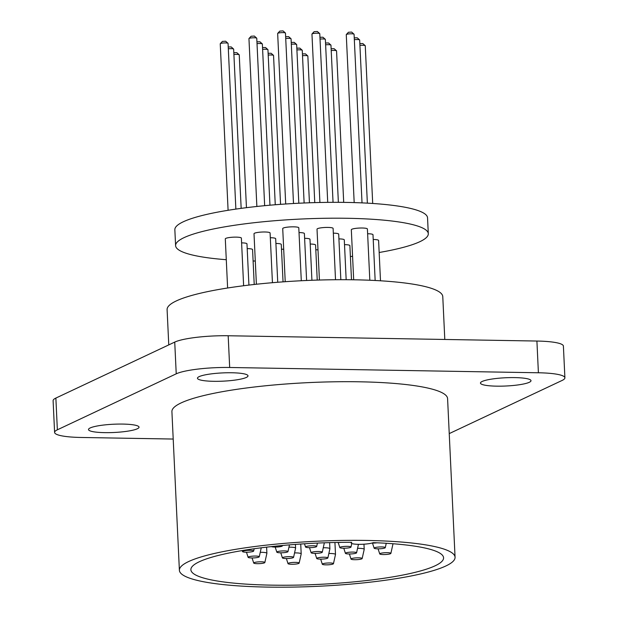<?xml version="1.0" encoding="UTF-8"?>
<svg xmlns="http://www.w3.org/2000/svg" width="618" height="618" viewBox="0 0 618 618"><rect width="100%" height="100%" fill="white"/><g stroke="black" fill="none" stroke-linecap="round" stroke-linejoin="round"><path stroke-width="0.93" d="M322.681 563.825A5.585 0.912 177.3 0 0 322.31 564.219A5.585 0.912 177.3 0 0 327.007 564.852A5.585 0.912 177.3 0 0 333.087 564.002A5.585 0.912 177.3 0 0 333.457 563.693A5.585 0.912 177.3 0 0 329.008 562.967A5.585 0.912 177.3 0 0 322.681 563.825M288.374 563.237A5.585 0.912 177.3 0 0 288.011 563.631A5.585 0.912 177.3 0 0 292.708 564.265A5.585 0.912 177.3 0 0 298.788 563.415A5.585 0.912 177.3 0 0 299.158 563.106A5.585 0.912 177.3 0 0 294.701 562.38A5.585 0.912 177.3 0 0 288.374 563.237M254.075 562.65A5.585 0.912 177.3 0 0 253.712 563.037A5.585 0.912 177.3 0 0 258.401 563.678A5.585 0.912 177.3 0 0 264.489 562.828A5.585 0.912 177.3 0 0 264.852 562.511A5.585 0.912 177.3 0 0 260.402 561.793A5.585 0.912 177.3 0 0 254.075 562.65M248.482 556.911A5.585 0.912 177.3 0 0 248.112 557.305A5.585 0.912 177.3 0 0 252.808 557.946A5.585 0.912 177.3 0 0 258.888 557.088A5.585 0.912 177.3 0 0 259.259 556.779A5.585 0.912 177.3 0 0 254.801 556.053A5.585 0.912 177.3 0 0 248.482 556.911M242.882 551.171A5.585 0.912 177.3 0 0 242.519 551.565A5.585 0.912 177.3 0 0 247.215 552.206A5.585 0.912 177.3 0 0 253.295 551.349A5.585 0.912 177.3 0 0 253.666 551.04A5.585 0.912 177.3 0 0 249.209 550.321A5.585 0.912 177.3 0 0 242.882 551.171M282.781 557.498A5.585 0.912 177.3 0 0 282.418 557.892A5.585 0.912 177.3 0 0 287.107 558.533A5.585 0.912 177.3 0 0 293.195 557.675A5.585 0.912 177.3 0 0 293.565 557.366A5.585 0.912 177.3 0 0 289.108 556.64A5.585 0.912 177.3 0 0 282.781 557.498M277.188 551.758A5.585 0.912 177.3 0 0 276.825 552.152A5.585 0.912 177.3 0 0 281.514 552.793A5.585 0.912 177.3 0 0 287.602 551.944A5.585 0.912 177.3 0 0 287.965 551.627A5.585 0.912 177.3 0 0 283.515 550.908A5.585 0.912 177.3 0 0 277.188 551.758M317.08 558.085A5.585 0.912 177.3 0 0 316.717 558.479A5.585 0.912 177.3 0 0 321.414 559.12A5.585 0.912 177.3 0 0 327.494 558.263A5.585 0.912 177.3 0 0 327.864 557.954A5.585 0.912 177.3 0 0 323.407 557.227A5.585 0.912 177.3 0 0 317.08 558.085M351.387 558.672A5.585 0.912 177.3 0 0 351.024 559.066A5.585 0.912 177.3 0 0 355.713 559.707A5.585 0.912 177.3 0 0 361.8 558.85A5.585 0.912 177.3 0 0 362.163 558.541A5.585 0.912 177.3 0 0 357.714 557.815A5.585 0.912 177.3 0 0 351.387 558.672M380.093 553.527A5.585 0.912 177.3 0 0 379.73 553.913A5.585 0.912 177.3 0 0 384.427 554.555A5.585 0.912 177.3 0 0 390.506 553.705A5.585 0.912 177.3 0 0 390.877 553.388A5.585 0.912 177.3 0 0 386.42 552.67A5.585 0.912 177.3 0 0 380.093 553.527M345.794 552.94A5.585 0.912 177.3 0 0 345.423 553.326A5.585 0.912 177.3 0 0 350.12 553.967A5.585 0.912 177.3 0 0 356.207 553.118A5.585 0.912 177.3 0 0 356.571 552.801A5.585 0.912 177.3 0 0 352.121 552.083A5.585 0.912 177.3 0 0 345.794 552.94M311.487 552.345A5.585 0.912 177.3 0 0 311.124 552.739A5.585 0.912 177.3 0 0 315.821 553.38A5.585 0.912 177.3 0 0 321.901 552.531A5.585 0.912 177.3 0 0 322.272 552.214A5.585 0.912 177.3 0 0 317.814 551.495A5.585 0.912 177.3 0 0 311.487 552.345M271.41 546.598A5.585 0.912 177.3 0 0 276.509 547.038A5.585 0.912 177.3 0 0 282.001 546.204A5.585 0.912 177.3 0 0 282.372 545.895A5.585 0.912 177.3 0 0 281.955 545.532M305.895 546.613A5.585 0.912 177.3 0 0 305.531 547.007A5.585 0.912 177.3 0 0 310.228 547.641A5.585 0.912 177.3 0 0 316.308 546.791A5.585 0.912 177.3 0 0 316.679 546.482A5.585 0.912 177.3 0 0 312.221 545.756A5.585 0.912 177.3 0 0 305.895 546.613M340.201 547.2A5.585 0.912 177.3 0 0 339.83 547.594A5.585 0.912 177.3 0 0 344.527 548.228A5.585 0.912 177.3 0 0 350.607 547.378A5.585 0.912 177.3 0 0 350.978 547.069A5.585 0.912 177.3 0 0 346.52 546.343A5.585 0.912 177.3 0 0 340.201 547.2M374.5 547.787A5.585 0.912 177.3 0 0 374.137 548.181A5.585 0.912 177.3 0 0 378.826 548.815A5.585 0.912 177.3 0 0 384.914 547.965A5.585 0.912 177.3 0 0 385.284 547.656A5.585 0.912 177.3 0 0 380.827 546.93A5.585 0.912 177.3 0 0 374.5 547.787M371.874 543.075A5.585 0.912 177.3 0 0 376.903 542.805M336.578 542.442A5.585 0.912 177.3 0 0 341.306 542.365M222.434 41.406L225.624 41.197L227.996 43.299A3.909 0.641 177.3 0 0 224.527 42.928A3.909 0.641 177.3 0 0 220.502 43.523A3.909 0.641 177.3 0 0 220.294 43.662A3.909 0.641 177.3 0 0 220.24 43.77L228.096 210.29M251.147 36.253L254.33 36.053L256.702 38.146A3.909 0.641 177.3 0 0 253.233 37.783A3.909 0.641 177.3 0 0 249.209 38.37A3.909 0.641 177.3 0 0 249 38.509A3.909 0.641 177.3 0 0 248.954 38.617L256.864 206.474M279.854 31.109L283.044 30.9L285.408 33.001A3.909 0.641 177.3 0 0 281.939 32.63A3.909 0.641 177.3 0 0 277.922 33.225A3.909 0.641 177.3 0 0 277.706 33.364A3.909 0.641 177.3 0 0 277.66 33.472L285.701 203.994M314.153 31.696L317.343 31.487L319.715 33.588A3.909 0.641 177.3 0 0 316.246 33.218A3.909 0.641 177.3 0 0 312.221 33.812A3.909 0.641 177.3 0 0 312.013 33.951A3.909 0.641 177.3 0 0 311.959 34.06L319.908 202.495M348.459 32.283L351.65 32.074L354.014 34.175A3.909 0.641 177.3 0 0 350.545 33.805A3.909 0.641 177.3 0 0 346.528 34.399A3.909 0.641 177.3 0 0 346.312 34.538A3.909 0.641 177.3 0 0 346.265 34.647L354.184 202.596M301.29 280.742L298.795 227.818A8.049 1.313 177.3 0 0 292.198 226.837A8.049 1.313 177.3 0 0 283.253 228.065A8.049 1.313 177.3 0 0 282.72 228.575L285.222 281.708M335.52 279.73L333.102 228.405A8.049 1.313 177.3 0 0 326.497 227.424A8.049 1.313 177.3 0 0 317.559 228.66A8.049 1.313 177.3 0 0 317.019 229.162L319.421 280.031M369.819 280.248L367.401 228.992A8.049 1.313 177.3 0 0 360.804 228.011A8.049 1.313 177.3 0 0 351.858 229.247A8.049 1.313 177.3 0 0 351.325 229.749L353.681 279.792M272.438 282.696L270.089 232.971A8.049 1.313 177.3 0 0 263.484 231.989A8.049 1.313 177.3 0 0 254.546 233.218A8.049 1.313 177.3 0 0 254.006 233.728L256.393 284.241M243.623 285.74L241.383 238.115A8.049 1.313 177.3 0 0 234.778 237.134A8.049 1.313 177.3 0 0 225.84 238.37A8.049 1.313 177.3 0 0 225.3 238.872L227.617 288.003M379.158 252.499A126.489 20.657 177.3 0 0 419.861 241.692A126.489 20.657 177.3 0 0 428.297 233.712A126.489 20.657 177.3 0 0 324.558 218.285A126.489 20.657 177.3 0 0 184.033 237.652A126.489 20.657 177.3 0 0 175.597 245.632A126.489 20.657 177.3 0 0 226.281 259.707M253.11 260.989A126.489 20.657 177.3 0 0 255.296 261.035M350.398 256.547A126.489 20.657 177.3 0 0 352.577 256.3M428.297 233.712L427.548 217.845A126.489 20.657 177.3 0 0 323.809 202.418A126.489 20.657 177.3 0 0 183.283 221.785A126.489 20.657 177.3 0 0 174.848 229.765L175.597 245.632M283.693 249.286A8.049 1.313 177.3 0 0 281.499 249.193M306.605 280.495L304.388 233.558A8.049 1.313 177.3 0 0 299.019 232.569M375.157 280.495L372.994 234.732A8.049 1.313 177.3 0 0 367.625 233.743M283.044 281.862L281.275 244.442A8.049 1.313 177.3 0 0 275.906 243.453M351.495 279.761L349.881 245.616A8.049 1.313 177.3 0 0 344.512 244.635M346.165 279.707L344.288 239.877A8.049 1.313 177.3 0 0 338.919 238.896M277.737 282.264L275.682 238.702A8.049 1.313 177.3 0 0 270.313 237.721M311.92 280.278L309.989 239.29A8.049 1.313 177.3 0 0 304.612 238.309M380.495 280.796L378.595 240.464A8.049 1.313 177.3 0 0 373.218 239.483M317.235 280.093L315.582 245.029A8.049 1.313 177.3 0 0 310.213 244.04M248.923 285.091L246.976 243.855A8.049 1.313 177.3 0 0 241.607 242.866M340.842 279.699L338.695 234.145A8.049 1.313 177.3 0 0 333.326 233.156M317.992 249.873A8.049 1.313 177.3 0 0 315.806 249.78M254.214 284.481L252.569 249.595A8.049 1.313 177.3 0 0 247.2 248.606M304.133 202.998L296.655 44.573A3.909 0.641 177.3 0 0 296.601 44.473A3.909 0.641 177.3 0 0 291.317 44.233M291.232 42.433L294.23 42.372L296.601 44.473M269.958 205.199L262.356 43.986A3.909 0.641 177.3 0 0 262.295 43.886A3.909 0.641 177.3 0 0 257.018 43.646M256.933 41.846L259.931 41.785L262.295 43.886M235.867 209.1L228.057 43.399A3.909 0.641 177.3 0 0 227.996 43.299M338.37 202.333L330.962 45.16A3.909 0.641 177.3 0 0 330.9 45.06A3.909 0.641 177.3 0 0 325.624 44.82M325.539 43.021L328.537 42.959L330.9 45.06M372.7 203.476L365.261 45.747A3.909 0.641 177.3 0 0 365.207 45.647A3.909 0.641 177.3 0 0 359.923 45.408M359.838 43.608L362.836 43.546L365.207 45.647M343.701 202.38L336.555 50.9A3.909 0.641 177.3 0 0 336.501 50.8A3.909 0.641 177.3 0 0 331.217 50.552M331.132 48.752L334.129 48.698L336.501 50.8M309.448 202.789L302.256 50.313A3.909 0.641 177.3 0 0 302.194 50.205A3.909 0.641 177.3 0 0 296.91 49.965M296.825 48.165L299.823 48.111L302.194 50.205M275.265 204.759L267.949 49.726A3.909 0.641 177.3 0 0 267.895 49.618A3.909 0.641 177.3 0 0 262.611 49.378M262.526 47.578L265.524 47.524L267.895 49.618M241.159 208.366L233.65 49.139A3.909 0.641 177.3 0 0 233.589 49.031A3.909 0.641 177.3 0 0 228.305 48.791M228.227 46.991L231.217 46.937L233.589 49.031M367.362 203.152L359.668 40.015A3.909 0.641 177.3 0 0 359.614 39.907A3.909 0.641 177.3 0 0 354.33 39.668M354.245 37.868L357.243 37.814L359.614 39.907M333.048 202.333L325.369 39.428A3.909 0.641 177.3 0 0 325.307 39.32A3.909 0.641 177.3 0 0 320.024 39.081M319.946 37.281L322.936 37.227L325.307 39.32M298.818 203.237L291.063 38.841A3.909 0.641 177.3 0 0 291.008 38.733A3.909 0.641 177.3 0 0 285.725 38.494M285.64 36.694L288.637 36.64L291.008 38.733M264.659 205.686L256.764 38.246A3.909 0.641 177.3 0 0 256.702 38.146M362.024 202.889L354.075 34.276A3.909 0.641 177.3 0 0 354.014 34.175M327.725 202.372L319.776 33.689A3.909 0.641 177.3 0 0 319.715 33.588M293.504 203.515L285.47 33.102A3.909 0.641 177.3 0 0 285.408 33.001M314.763 202.619L307.849 56.045A3.909 0.641 177.3 0 0 307.787 55.944A3.909 0.641 177.3 0 0 302.511 55.705M302.426 53.905L305.423 53.851L307.787 55.944M280.564 204.349L273.542 55.458A3.909 0.641 177.3 0 0 273.488 55.357A3.909 0.641 177.3 0 0 268.204 55.118M268.119 53.318L271.117 53.264L273.488 55.357M246.451 207.679L239.243 54.871A3.909 0.641 177.3 0 0 239.181 54.77A3.909 0.641 177.3 0 0 233.905 54.531M233.82 52.731L236.818 52.677L239.181 54.77M324.211 542.797A8.049 1.313 -2.7 0 1 324.311 542.99A8.049 1.313 -2.7 0 1 324.303 543.052L322.272 552.214M392.252 543.685A8.049 1.313 -2.7 0 1 392.917 544.164A8.049 1.313 -2.7 0 1 392.909 544.226L390.877 553.388M357.567 548.336A8.049 1.313 -2.7 0 1 364.203 549.317A8.049 1.313 -2.7 0 1 364.203 549.379L362.163 558.541M323.26 547.749A8.049 1.313 -2.7 0 1 329.904 548.73A8.049 1.313 -2.7 0 1 329.896 548.792L327.864 557.954M288.961 547.162A8.049 1.313 -2.7 0 1 295.597 548.143A8.049 1.313 -2.7 0 1 295.597 548.205L293.565 557.366M328.853 553.489A8.049 1.313 -2.7 0 1 335.497 554.47A8.049 1.313 -2.7 0 1 335.489 554.524L333.457 563.693M294.554 552.901A8.049 1.313 -2.7 0 1 301.198 553.882A8.049 1.313 -2.7 0 1 301.19 553.937L299.158 563.106M260.248 552.314A8.049 1.313 -2.7 0 1 266.891 553.295A8.049 1.313 -2.7 0 1 266.883 553.349L264.852 562.511M351.735 542.295A126.489 20.657 177.3 0 0 199.313 561.754A126.489 20.657 177.3 0 0 190.877 569.726A126.489 20.657 177.3 0 0 294.616 585.153A126.489 20.657 177.3 0 0 435.142 565.787A126.489 20.657 177.3 0 0 443.577 557.815A126.489 20.657 177.3 0 0 373.156 542.658A11.503 1.877 -2.7 0 1 360.317 544.334A11.503 1.877 -2.7 0 1 351.148 542.928A11.503 1.877 -2.7 0 1 351.735 542.295M188.598 561.569A137.992 22.534 177.3 0 0 179.39 570.267A137.992 22.534 177.3 0 0 292.561 587.1A137.992 22.534 177.3 0 0 445.864 565.972A137.992 22.534 177.3 0 0 455.064 557.274A137.992 22.534 177.3 0 0 341.893 540.441A137.992 22.534 177.3 0 0 188.598 561.569M179.39 570.267L171.912 411.619A137.992 22.534 -2.7 0 1 181.113 402.921A137.992 22.534 -2.7 0 1 334.415 381.793A137.992 22.534 -2.7 0 1 447.586 398.618L455.064 557.274M529.309 382.287A25.299 4.133 177.3 0 0 531.001 380.688A25.299 4.133 177.3 0 0 510.252 377.606A25.299 4.133 177.3 0 0 482.148 381.476A25.299 4.133 177.3 0 0 480.456 383.075A25.299 4.133 177.3 0 0 501.206 386.157A25.299 4.133 177.3 0 0 529.309 382.287M246.319 377.443A25.299 4.133 177.3 0 0 248.003 375.844A25.299 4.133 177.3 0 0 227.254 372.762A25.299 4.133 177.3 0 0 199.15 376.632A25.299 4.133 177.3 0 0 197.459 378.231A25.299 4.133 177.3 0 0 218.208 381.314A25.299 4.133 177.3 0 0 246.319 377.443M137.351 428.761A25.299 4.133 177.3 0 0 139.035 427.169A25.299 4.133 177.3 0 0 118.293 424.079A25.299 4.133 177.3 0 0 90.182 427.957A25.299 4.133 177.3 0 0 88.498 429.549A25.299 4.133 177.3 0 0 109.247 432.639A25.299 4.133 177.3 0 0 137.351 428.761M444.798 339.467L442.774 296.632A137.992 22.534 177.3 0 0 329.603 279.799A137.992 22.534 177.3 0 0 176.308 300.927A137.992 22.534 177.3 0 0 167.099 309.633L168.768 344.906M449.232 433.604L562.133 380.433A41.398 6.759 177.3 0 0 564.898 377.822L563.4 346.088A41.398 6.759 177.3 0 0 536.911 341.043L228.181 335.752A41.398 6.759 177.3 0 0 174.732 342.094L55.867 398.077A41.398 6.759 177.3 0 0 53.102 400.688L54.6 432.422A41.398 6.759 177.3 0 0 81.089 437.467L173.202 439.05M564.898 377.822A41.398 6.759 177.3 0 0 538.402 372.77L229.68 367.486A41.398 6.759 177.3 0 0 176.23 373.82L57.358 429.811A41.398 6.759 177.3 0 0 54.6 432.422M536.911 341.043L538.402 372.77M55.867 398.077L57.358 429.811M174.732 342.094L176.23 373.82M228.181 335.752L229.68 367.486M322.31 564.219L320.665 559.12M288.011 563.631L286.366 558.533M253.712 563.037L252.059 557.946M248.112 557.305L246.466 552.214M242.519 551.565L242.202 550.576M282.418 557.892L280.773 552.801M276.825 552.152L275.18 547.061M316.717 558.479L315.072 553.388M351.024 559.066L349.379 553.975M379.73 553.913L378.085 548.823M345.423 553.326L343.778 548.236M311.124 552.739L309.479 547.648M305.531 547.007L304.489 543.778M339.83 547.594L338.185 542.504M374.137 548.181L372.492 543.091M222.457 41.352L220.294 43.662M251.163 36.199L249 38.509M279.869 31.047L277.706 33.364M314.176 31.634L312.013 33.951M348.475 32.221L346.312 34.538M392.917 544.164L392.894 543.732M364.203 549.317L363.963 544.195M329.904 548.73L329.618 542.619M295.597 548.143L295.427 544.396M335.497 554.47L334.933 542.48M301.198 553.882L300.727 544.025M266.891 553.295L266.605 547.146M385.284 547.656L386.25 543.276M350.978 547.069L351.773 543.5M316.679 546.482L317.428 543.083M282.372 545.895L282.465 545.485M356.571 552.801L358.455 544.327M287.965 551.627L289.471 544.867M253.666 551.04L254.176 548.745M259.259 556.779L261.252 547.795M351.148 542.928L351.117 542.295"/></g></svg>
